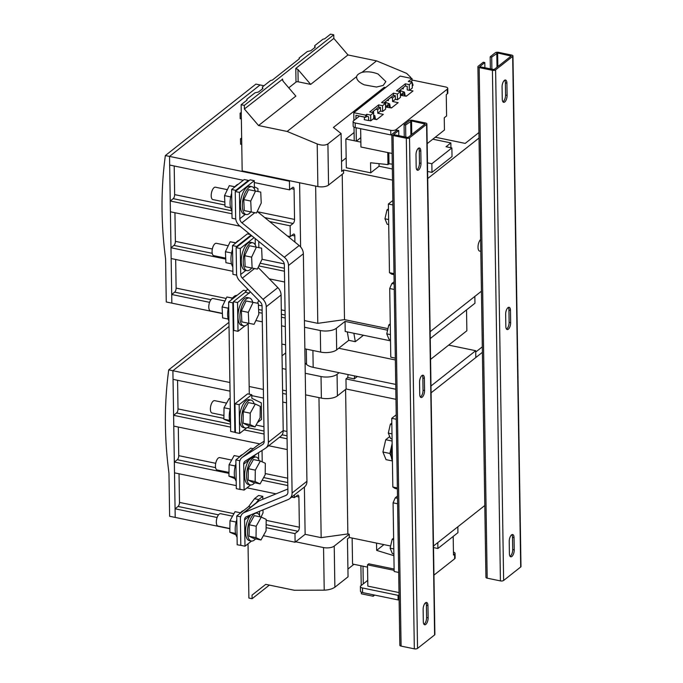 <?xml version="1.0" encoding="UTF-8"?>
<svg xmlns="http://www.w3.org/2000/svg" width="683" height="683" viewBox="0 0 683 683"><rect width="100%" height="100%" fill="white"/><g stroke="black" fill="none" stroke-linecap="round" stroke-linejoin="round"><path stroke-width="1.02" d="M508.323 329.215A5.131 2.22 101.7 0 0 510.662 322.641L510.474 310.415A5.131 2.22 101.7 0 0 509.1 307.29A5.131 2.22 101.7 0 0 505.651 314.223L505.838 326.44A5.131 2.22 101.7 0 0 507.213 329.565A5.131 2.22 101.7 0 0 508.323 329.215M508.263 307.452A5.131 2.22 -78.3 0 1 508.937 310.091L509.125 322.316A5.131 2.22 -78.3 0 1 506.795 328.899A5.131 2.22 -78.3 0 1 506.513 329.086M422.231 397.156A5.131 2.22 101.7 0 0 424.57 390.582L424.382 378.356A5.131 2.22 101.7 0 0 423.008 375.232A5.131 2.22 101.7 0 0 419.558 382.164L419.746 394.39A5.131 2.22 101.7 0 0 421.121 397.515A5.131 2.22 101.7 0 0 422.231 397.156M422.171 375.394A5.131 2.22 -78.3 0 1 422.845 378.041L423.042 390.266A5.131 2.22 -78.3 0 1 420.702 396.84A5.131 2.22 -78.3 0 1 420.421 397.028M425.799 624.407A5.131 2.22 101.7 0 0 428.139 617.833L427.951 605.608A5.131 2.22 101.7 0 0 426.576 602.483A5.131 2.22 101.7 0 0 423.127 609.415L423.315 621.641A5.131 2.22 101.7 0 0 424.689 624.766A5.131 2.22 101.7 0 0 425.799 624.407M425.748 602.645A5.131 2.22 -78.3 0 1 426.414 605.292L426.61 617.517A5.131 2.22 -78.3 0 1 424.271 624.091A5.131 2.22 -78.3 0 1 423.989 624.279M511.891 556.466A5.131 2.22 101.7 0 0 514.231 549.883L514.043 537.666A5.131 2.22 101.7 0 0 512.668 534.541A5.131 2.22 101.7 0 0 509.219 541.465L509.407 553.691A5.131 2.22 101.7 0 0 510.782 556.816A5.131 2.22 101.7 0 0 511.891 556.466M511.832 534.704A5.131 2.22 -78.3 0 1 512.506 537.342L512.702 549.567A5.131 2.22 -78.3 0 1 510.363 556.15A5.131 2.22 -78.3 0 1 510.081 556.338M504.754 101.963A5.131 2.22 101.7 0 0 507.093 95.389L506.897 83.164A5.131 2.22 101.7 0 0 505.531 80.039A5.131 2.22 101.7 0 0 502.073 86.972L502.27 99.197A5.131 2.22 101.7 0 0 503.644 102.313A5.131 2.22 101.7 0 0 504.754 101.963M504.694 80.201A5.131 2.22 -78.3 0 1 505.369 82.839L505.557 95.065A5.131 2.22 -78.3 0 1 503.217 101.647A5.131 2.22 -78.3 0 1 502.944 101.835M418.662 169.905A5.131 2.22 101.7 0 0 421.001 163.331L420.813 151.105A5.131 2.22 101.7 0 0 419.439 147.98A5.131 2.22 101.7 0 0 415.99 154.913L416.178 167.139A5.131 2.22 101.7 0 0 417.552 170.263A5.131 2.22 101.7 0 0 418.662 169.905M418.602 148.143A5.131 2.22 -78.3 0 1 419.277 150.789L419.464 163.015A5.131 2.22 -78.3 0 1 417.134 169.589A5.131 2.22 -78.3 0 1 416.852 169.777M231.947 210.671A14.215 6.156 -78.3 0 1 231.665 193.255M224.827 202.048L212.883 199.573A6.318 2.741 -78.3 0 1 212.464 189.848A6.318 2.741 -78.3 0 1 215.444 187.202L227.379 189.669M232.826 266.763A14.215 6.156 -78.3 0 1 232.553 249.346M225.706 258.14L213.762 255.664A6.318 2.741 -78.3 0 1 213.344 245.948A6.318 2.741 -78.3 0 1 216.323 243.293L228.259 245.76M251.686 268.009A14.215 6.156 -78.3 0 1 247.015 270.613A14.215 6.156 -78.3 0 1 246.076 248.74A14.215 6.156 -78.3 0 1 252.778 242.772A14.215 6.156 -78.3 0 1 256.031 247.015M252.778 242.772L250.832 242.371A14.215 6.156 101.7 0 0 244.121 248.339A14.215 6.156 101.7 0 0 245.069 270.212L247.015 270.613M259.233 460.752A14.215 6.156 101.7 0 0 256.748 457.277A14.215 6.156 101.7 0 0 256.142 457.081A14.215 6.156 101.7 0 0 247.391 469.042A14.215 6.156 101.7 0 0 249.782 484.717A14.215 6.156 101.7 0 0 250.388 484.921A14.215 6.156 101.7 0 0 254.674 482.77M256.142 457.081L254.196 456.671A14.215 6.156 101.7 0 0 253.171 456.654L249.064 459.898A14.215 6.156 101.7 0 0 244.668 474.104A14.215 6.156 101.7 0 0 247.827 484.315A14.215 6.156 101.7 0 0 248.433 484.52L250.388 484.921M219.96 457.687A6.318 2.741 101.7 0 0 219.695 457.601A6.318 2.741 101.7 0 0 215.802 462.912A6.318 2.741 101.7 0 0 216.861 469.887A6.318 2.741 101.7 0 0 217.134 469.972L228.984 472.431M254.17 403.79A14.215 6.156 101.7 0 0 251.686 400.323A14.215 6.156 101.7 0 0 251.079 400.118A14.215 6.156 101.7 0 0 242.328 412.08A14.215 6.156 101.7 0 0 244.719 427.763A14.215 6.156 101.7 0 0 245.325 427.959A14.215 6.156 101.7 0 0 249.611 425.816M251.079 400.118L249.133 399.717A14.215 6.156 101.7 0 0 240.373 411.678A14.215 6.156 101.7 0 0 242.764 427.353A14.215 6.156 101.7 0 0 243.37 427.558L245.325 427.959M228.942 321.07A14.215 6.156 -78.3 0 1 228.711 306.377M222.402 313.369L210.466 310.893A6.318 2.741 -78.3 0 1 210.048 301.177A6.318 2.741 -78.3 0 1 213.028 298.522L224.955 300.99M214.897 400.733A6.318 2.741 101.7 0 0 214.624 400.639A6.318 2.741 101.7 0 0 210.74 405.958A6.318 2.741 101.7 0 0 211.798 412.925A6.318 2.741 101.7 0 0 212.072 413.019L223.922 415.469M250.806 211.918A14.215 6.156 -78.3 0 1 246.136 214.522A14.215 6.156 -78.3 0 1 245.197 192.649A14.215 6.156 -78.3 0 1 251.899 186.681A14.215 6.156 -78.3 0 1 255.152 190.924M251.899 186.681L249.944 186.271A14.215 6.156 101.7 0 0 243.242 192.239A14.215 6.156 101.7 0 0 244.19 214.121L246.136 214.522M260.112 516.843A14.215 6.156 101.7 0 0 257.628 513.377A14.215 6.156 101.7 0 0 257.03 513.172A14.215 6.156 101.7 0 0 248.27 525.133A14.215 6.156 101.7 0 0 250.661 540.816A14.215 6.156 101.7 0 0 251.267 541.013A14.215 6.156 101.7 0 0 255.562 538.87M250.832 514.862L250.576 515.17A14.215 6.156 101.7 0 0 245.59 529.53A14.215 6.156 101.7 0 0 248.714 540.407A14.215 6.156 101.7 0 0 249.312 540.612L251.267 541.013M220.84 513.787A6.318 2.741 101.7 0 0 220.575 513.693A6.318 2.741 101.7 0 0 216.682 519.012A6.318 2.741 101.7 0 0 217.749 525.978A6.318 2.741 101.7 0 0 218.014 526.064L229.872 528.522M248.39 323.238A14.215 6.156 -78.3 0 1 243.72 325.842A14.215 6.156 -78.3 0 1 242.772 303.969A14.215 6.156 -78.3 0 1 249.474 298.001A14.215 6.156 -78.3 0 1 252.727 302.245M249.474 298.001L247.528 297.6A14.215 6.156 101.7 0 0 240.826 303.568A14.215 6.156 101.7 0 0 241.765 325.441L243.72 325.842M317.211 143.951C321.659 145.522 325.228 145.513 327.908 143.934L328.557 185.067A7.897 3.261 179.1 0 1 317.877 186.553L317.211 143.951L287.133 131.452L356.603 76.624A14.608 6.036 -0.9 0 1 362.016 72.355C367.061 71.28 372.414 71.835 378.066 74.012L385.844 81.593L383.223 85.426L376.47 87.048L364.329 84.854C358.968 82.447 356.389 79.706 356.603 76.624L356.552 77.281M375.522 119.414L374.813 115.632L373.772 115.777M390.36 107.701L389.651 103.918L388.14 104.379L386.168 106.83M405.207 95.987L404.498 92.205L402.987 92.657L401.015 95.116M374.873 119.277L374.241 117.083L373.695 117.092M389.711 107.564L389.079 105.37L386.817 106.966M404.558 95.851L403.926 93.656L401.664 95.253M377.349 119.098L376.973 119.209A4.738 2.288 9.1 0 0 376.179 119.551M392.187 107.376L391.811 107.496A4.738 2.288 9.1 0 0 391.026 107.837M407.034 95.663L406.658 95.782A4.738 2.288 9.1 0 0 405.864 96.124M484.802 62.563L483.265 62.247L478.185 66.26A2.373 0.982 -0.9 0 0 477.904 66.729A2.373 0.982 -0.9 0 0 479.159 67.574L492.409 70.315A2.373 0.982 -0.9 0 0 495.61 69.862L512.677 56.399A2.373 0.982 -0.9 0 0 512.959 55.921A2.373 0.982 -0.9 0 0 511.704 55.084L498.453 52.343A2.373 0.982 -0.9 0 0 495.252 52.787L490.172 56.8L491.7 57.116L497.642 52.984L511.149 56.074L494.074 69.546L479.645 66.703L484.802 62.563L484.887 67.941M491.7 57.116L491.897 69.393M398.71 130.504L397.173 130.188L392.093 134.201A2.373 0.982 -0.9 0 0 391.811 134.671A2.373 0.982 -0.9 0 0 393.066 135.516L406.317 138.256A2.373 0.982 -0.9 0 0 409.518 137.812L426.585 124.34A2.373 0.982 -0.9 0 0 426.866 123.871A2.373 0.982 -0.9 0 0 425.611 123.025L412.361 120.285A2.373 0.982 -0.9 0 0 409.16 120.729L404.08 124.741L405.608 125.057L411.55 120.934L425.057 124.024L407.982 137.488L393.553 134.645L398.71 130.504L398.795 135.883M405.608 125.057L405.804 137.334M430.128 331.699L481.43 291.214M480.798 250.917A6.318 2.741 -78.3 0 1 479.714 251.156A6.318 2.741 -78.3 0 1 478.057 246.179A6.318 2.741 -78.3 0 1 480.619 239.46M427.72 178.528L479.022 138.034M235.789 190.369L248.407 180.406L248.424 181.123L235.806 191.086L235.789 190.369L231.614 189.498L232.058 218.27L235.755 219.03M258.857 247.605L258.763 241.441M251.011 235.148L236.677 246.461L236.685 247.178L250.968 235.9L252.275 236.173M247.664 289.063L245.248 292.315L233.373 301.69L233.825 330.452L238.008 331.315L244.984 325.808M257.457 303.226L258.772 300.443M250.405 291.872L237.556 302.552L238.008 331.315M210.97 299.658L174.677 292.145L171.706 294.493L171.843 303.124L166.268 301.963L165.593 258.814A415.614 332.937 51.7 0 1 165.354 155.553L255.903 84.094L260.078 84.957L169.538 156.416L260.078 84.957L263.945 85.759M222.41 313.582L171.843 303.124L169.538 156.416L165.354 155.553M176.12 288.226L175.668 259.472M175.386 241.483L174.933 212.729M174.652 194.732L174.199 165.978M294.902 242.072L294.808 235.959L291.88 235.353M254.307 182.557L289.575 189.857L292.537 187.509A3.159 1.366 -78.3 0 1 293.229 187.296A3.159 1.366 -78.3 0 1 294.074 189.217L294.544 219.422A3.159 1.366 -78.3 0 1 293.109 223.469L290.138 225.808L290.309 236.6L287.432 236.002M257.978 191.513L257.926 188.551L254.366 186.843M231.947 210.816L173.209 198.659A3.159 1.366 101.7 0 0 174.643 194.612L224.955 205.02M173.209 198.659L170.238 200.998L170.409 211.79L239.972 226.184M212.217 253.325L173.943 245.402A3.159 1.366 101.7 0 0 175.377 241.355L212.353 249.005M173.943 245.402L170.972 247.75L171.143 258.533L232.894 271.313M174.677 292.145A3.159 1.366 101.7 0 0 176.12 288.098L226.167 298.454M289.575 189.857L289.438 181.226L169.538 156.416L169.674 165.047L243.293 180.278M383.795 103.005L393.51 95.338L393.476 93.178L381.601 102.552L385.502 103.364L385.596 109.118L382.625 111.457L380.533 111.022L380.474 107.427L378.664 107.052L378.63 104.9L369.725 111.927L373.627 112.729L373.721 118.483L373.157 118.927L376.649 119.645L383.325 114.377L377.75 113.224L380.533 111.022M398.633 91.291L405.378 85.964L405.343 83.813L396.439 90.839L400.349 91.65L397.378 93.989L393.476 93.178M405.378 85.964L407.196 86.34L407.247 89.943L409.339 90.369L409.254 84.615L405.343 83.813M410.509 81.917L412.062 80.696L412.028 78.536L408.314 81.465L412.216 82.276L409.254 84.615M366.788 116.426L368.598 116.802L368.658 120.396L370.749 120.831L370.656 115.077L366.754 114.266L366.788 116.426L365.678 117.305L365.644 115.145L353.794 112.695L400.178 76.086L412.028 78.536M366.754 114.266L365.644 115.145M371.919 112.379L378.664 107.052M412.276 85.973L413.002 85.401A4.269 1.844 101.7 0 0 412.233 83.258M368.632 119.03A4.269 1.844 101.7 0 0 368.47 120.541L364.287 119.679A4.269 1.844 -78.3 0 1 364.713 117.109M370.749 120.831L373.157 118.927M370.656 115.077L373.627 112.729M382.625 111.457L382.531 105.703L378.63 104.9M382.531 105.703L385.502 103.364M393.51 95.338L395.32 95.714L395.372 99.308L397.463 99.744L397.378 93.989M397.463 99.744L400.434 97.404L400.349 91.65M409.339 90.369L412.31 88.03L412.216 82.276M364.696 117.177L359.497 116.101L353.563 120.78A3.953 1.631 -0.9 0 0 353.094 121.565A3.953 1.631 -0.9 0 0 355.194 122.966L390.744 130.325A3.953 1.631 -0.9 0 0 396.08 129.582L447.288 89.166A3.953 1.631 -0.9 0 0 447.758 88.389A3.953 1.631 -0.9 0 0 445.666 86.98L412.054 80.031M360.786 137.65L356.321 141.176L356.116 127.747M355.971 118.876L355.92 115.282L365.678 117.305M356.321 141.176L354.229 140.741L354.016 127.158M353.914 120.507L353.794 112.695M403.235 87.663L403.252 88.927L401.971 88.662M400.4 95.347L406.334 96.218L413.01 90.95L409.527 90.224M400.349 91.744L400.759 95.065M400.699 91.471L398.889 91.095M388.388 99.377L388.414 100.64L387.124 100.375M390.727 97.532L392.537 97.908L395.32 95.714M392.537 97.908L392.588 101.511L395.372 99.308M385.562 107.06L391.487 107.931L398.172 102.663L392.588 101.511M385.502 103.457L385.912 106.779M385.852 103.184L384.042 102.809M373.55 111.09L373.567 112.353L372.286 112.089M375.881 109.254L377.69 109.622L380.474 107.427M377.69 109.622L377.75 113.224M355.194 122.966L355.262 127.576A3.953 1.631 179.1 0 1 353.171 126.167L353.094 121.565M355.262 127.576L390.813 134.927L390.744 130.325M391.82 135.072A3.953 1.631 179.1 0 1 390.813 134.927M447.758 88.389L447.826 92.99A3.953 1.631 179.1 0 1 447.365 93.767L447.288 89.166M427.174 143.635L444.437 130.009L444.249 117.783L446.588 115.939L446.255 94.647L447.365 93.767M392.11 153.453L360.94 147.007L360.65 128.686M388.823 152.779L388.994 163.792L387.961 164.612L370.562 162.759L370.715 172.825L346.315 167.779L345.863 139.008L354.101 132.511M392.273 164.142L388.994 163.792M345.863 139.008L360.863 142.115M387.765 152.557L387.961 164.612M427.481 162.844L431.852 163.749L451.89 147.938L446.033 146.725L450.857 142.918L432.809 139.187M379.022 163.655L379.065 166.234L392.349 168.983M427.618 171.476L431.989 172.381L452.026 156.569L451.89 147.938M431.852 163.749L431.989 172.381M450.857 142.918L450.934 147.741M370.715 172.825L379.065 166.234M392.921 204.96L388.379 204.021L392.845 200.495M393.997 273.635L389.464 272.696L388.379 204.021M389.464 272.696L391.735 274.173L394.014 274.651M394.125 281.755L391.88 283.522L389.711 288.516L394.245 289.455M394.159 284L391.88 283.522M395.32 358.14L390.787 357.2L389.711 288.516M392.529 180.107L343.532 169.973L341.679 171.433L341.082 133.535L333.424 127.448L384.264 87.322L385.622 87.578M478.937 132.553L465.191 143.396L435.31 137.215M346.161 157.901L341.526 161.564M430.128 331.707L474.847 296.413L474.958 303.243L430.239 338.537M390.531 340.851L345.214 331.477L345.06 321.403L336.335 328.284L336.676 349.858A11.85 4.892 179.1 0 1 320.651 352.095L320.318 330.521A11.85 4.892 -0.9 0 0 336.335 328.284M363.458 335.251L355.322 341.671L353.871 333.261M355.322 341.671L348.765 340.322L347.314 331.912M241.671 139.042L240.51 138.803L240.595 144.198L241.756 144.437M240.51 138.803L241.654 137.898M241.355 118.91L240.194 118.671L240.109 113.276L241.253 112.371M240.109 113.276L241.27 113.515M384.281 88.628L384.264 87.322M287.133 131.452L258.55 125.535L295.85 96.107L283.103 81.209L282.429 78.972L282.455 80.21M282.25 79.45L244.394 108.99L244.343 105.395L333.774 34.816L330.563 34.15L324.63 38.837L322.905 39.221L314.743 45.659L314.778 47.579M296.004 82.088L295.79 68.428L297.95 69.495L310.688 84.393L298.147 81.798A1.579 0.649 -0.9 0 0 296.004 82.088L288.755 87.817M299.18 58.926L299.163 57.961L307.324 51.524L310.756 50.755L315.213 47.238L314.743 45.659M244.343 105.395L241.133 104.73L247.075 100.042L246.836 99.257L254.998 92.811L258.439 92.043L262.895 88.534L262.426 86.954L270.588 80.509L272.304 80.133L299.393 58.747L299.163 57.961M262.451 88.875L262.426 86.954M328.557 185.067L343.583 173.209L343.532 169.973M327.908 143.934L341.082 133.535M348.765 340.322L336.676 349.858M342.217 174.293L344.497 319.627L317.791 323.341L315.64 186.092M344.497 319.627L387.961 328.617M345.06 321.403L387.594 330.205M281.857 344.061L285.596 344.838M304.857 348.825L320.651 352.095M248.407 180.406L244.224 179.544L231.614 189.498M236.685 275.138L232.946 274.361L232.493 245.59L236.677 246.461M250.166 234.465L247.331 233.876L232.493 245.59M237.556 302.552L233.373 301.69M249.432 293.178L245.248 292.315M246.836 99.257L246.853 100.213M258.55 125.535L244.394 108.99M295.79 68.428L333.825 38.41L333.774 34.816M410.688 78.263L410.842 77.469L406.641 73.38L376.564 60.872L347.98 54.956L333.825 38.41M362.016 72.355L376.564 60.872M310.688 84.393L347.98 54.956M241.133 104.73L242.175 170.887L317.877 186.553M300.614 246.939L299.606 182.771M317.791 323.341L304.413 320.575M304.516 327.251L320.318 330.521M285.315 326.602L281.567 325.825M262.306 321.838L255.877 320.506M171.706 294.493L209.57 302.33M258.729 312.498L262.17 313.207M281.43 317.194L285.178 317.971M284.615 282.011L269.281 278.843M170.972 247.75L225.749 259.079M258.866 265.935L284.444 271.228M170.238 200.998L231.989 213.779M269.665 221.574L290.138 225.808M294.808 235.959A3.159 1.366 -78.3 0 0 293.963 234.038A3.159 1.366 -78.3 0 0 293.272 234.26L290.309 236.6M289.438 181.226L289.993 180.79M253.077 302.415L248.322 312.379L248.817 323.324L254.067 324.314L258.814 314.351L258.319 303.406L246.102 300.972L241.355 310.936L248.322 312.379M241.355 310.936L241.85 321.881L248.817 323.324M246.102 300.972L258.319 303.406M477.904 66.729L485.929 577.323A2.373 0.982 -0.9 0 0 487.184 578.168L500.426 580.909A2.373 0.982 -0.9 0 0 503.627 580.465L520.702 566.992A2.373 0.982 -0.9 0 0 520.975 566.523L512.959 55.921M490.172 56.8L490.36 69.077M391.811 134.671L399.837 645.264A2.373 0.982 -0.9 0 0 401.092 646.109L414.333 648.85A2.373 0.982 -0.9 0 0 417.535 648.406L434.61 634.934A2.373 0.982 -0.9 0 0 434.883 634.464L426.866 123.871M404.08 124.741L404.268 137.018M243.489 510.662A14.215 6.156 101.7 0 0 239.878 513.514M236.796 519.746A14.215 6.156 101.7 0 0 237.069 537.162M235.908 534.806L229.821 532.253L229.966 520.796L235.054 511.661L240.467 512.779M236.13 522.077L229.966 520.796M235.567 533.44L229.821 532.253M239.426 192.393L235.251 191.522L235.661 217.834A9.477 7.59 -128.3 0 0 239.87 226.099L282.233 260.505A4.738 3.799 51.7 0 1 284.341 264.637L287.91 492.136A4.738 3.799 51.7 0 1 286.664 494.987A4.738 3.799 51.7 0 1 285.921 495.423L244.369 512.463A9.477 7.59 -128.3 0 0 242.883 513.326A9.477 7.59 -128.3 0 0 240.39 519.037L240.809 545.341L244.992 546.212L244.574 519.9A4.738 3.799 51.7 0 1 245.82 517.048A4.738 3.799 51.7 0 1 246.563 516.613L288.115 499.572A9.477 7.59 -128.3 0 0 289.601 498.71A9.477 7.59 -128.3 0 0 292.093 492.998L288.516 265.508A9.477 7.59 -128.3 0 0 284.316 257.235L241.944 222.829A4.738 3.799 51.7 0 1 239.844 218.697L239.426 192.393L254.272 180.679L250.089 179.808L248.424 181.123M254.4 188.918L254.272 180.679M244.992 546.212L251.523 541.056M259.531 515.409L259.463 511.319M289.601 498.71L304.447 486.996A9.477 7.59 -128.3 0 0 306.94 481.284L303.363 253.786A9.477 7.59 -128.3 0 0 299.154 245.521L257.209 211.465M235.251 191.522L235.806 191.086M287.859 489.002L259.207 500.75A9.477 7.59 -128.3 0 0 257.73 501.612L242.883 513.326M260.974 539.988L256.031 537.675L256.176 526.226L261.265 517.082L266.199 519.396L266.063 530.845L260.974 539.988L254.008 538.545L249.064 536.232L256.031 537.675M249.064 536.232L249.201 524.783L254.289 515.639L261.265 517.082M249.201 524.783L256.176 526.226M255.493 191.095L250.746 201.05L251.242 212.003L256.484 212.994L261.23 203.03L260.735 192.085L248.527 189.652L243.771 199.607L250.746 201.05M243.771 199.607L244.266 210.56L251.242 212.003M248.527 189.652L260.735 192.085M234.858 432.288L232.826 302.842L228.643 301.98L230.675 431.425L234.858 432.288L235.422 431.852L234.978 403.807L247.596 393.852L251.779 394.714L251.831 398.309L261.299 402.85L261.555 419.396L257.423 422.632M246.332 290.856L243.489 290.266L228.643 301.98M232.826 302.842L233.381 302.407M249.286 394.202L248.177 323.494M229.966 421.752L223.879 419.2L224.024 407.751L229.104 398.607L230.162 398.829M229.616 420.387L223.879 419.2M230.18 409.023L224.024 407.751M230.316 408.494A14.215 6.156 101.7 0 0 230.547 423.187M232.536 298.07L226.867 296.994L222.112 306.949L222.607 317.902L228.199 319.055M228.284 308.229L222.112 306.949M232.476 298.155L226.867 296.994M231.332 299.854A14.215 6.156 -78.3 0 1 236.958 295.423M255.032 426.935L248.057 425.492L243.114 423.178L243.259 411.729L248.347 402.586L255.314 404.029L260.257 406.342L260.112 417.791L255.032 426.935L250.089 424.621L250.234 413.172L255.314 404.029M243.114 423.178L250.089 424.621M243.259 411.729L250.234 413.172M242.61 454.571A14.215 6.156 101.7 0 0 238.999 457.422M235.917 463.655A14.215 6.156 101.7 0 0 236.19 481.071M235.029 478.706L228.942 476.162L229.087 464.705L234.167 455.561L239.588 456.688M235.251 465.985L229.087 464.705M234.679 477.349L228.942 476.162M240.314 248.484L236.13 247.613L236.54 273.601A9.477 7.59 -128.3 0 0 239.759 280.961L260.445 302.159A4.738 3.799 51.7 0 1 262.059 305.839L264.184 441.414A4.738 3.799 51.7 0 1 262.938 444.266A4.738 3.799 51.7 0 1 262.682 444.454L242.525 457.192A9.477 7.59 -128.3 0 0 242.013 457.559A9.477 7.59 -128.3 0 0 239.52 463.27L239.921 489.25L244.104 490.112L243.694 464.133A4.738 3.799 51.7 0 1 244.949 461.281A4.738 3.799 51.7 0 1 245.206 461.093L265.354 448.355A9.477 7.59 -128.3 0 0 265.875 447.988A9.477 7.59 -128.3 0 0 268.368 442.277L266.242 306.71A9.477 7.59 -128.3 0 0 263.015 299.342L242.328 278.143A4.738 3.799 51.7 0 1 240.715 274.464L240.314 248.484L254.067 237.624M255.28 245.009L255.186 238.538M244.104 490.112L250.644 484.964M258.652 459.317L258.55 452.658M236.13 247.613L236.685 247.178M264.184 441.175L257.371 445.478A9.477 7.59 -128.3 0 0 256.851 445.845L242.013 457.559M265.875 447.988L280.722 436.275A9.477 7.59 -128.3 0 0 283.214 430.563L281.08 294.996A9.477 7.59 -128.3 0 0 277.861 287.628L258.148 267.437M260.095 483.897L255.152 481.583L255.297 470.135L260.377 460.991L265.32 463.296L265.183 474.753L260.095 483.897L253.12 482.454L248.177 480.14L255.152 481.583M248.177 480.14L248.322 468.692L253.41 459.548L260.377 460.991M248.322 468.692L255.297 470.135M256.373 247.186L251.626 257.149L252.121 268.095L257.363 269.085L262.118 259.122L261.623 248.177L249.406 245.743L244.651 255.707L251.626 257.149M244.651 255.707L245.146 266.652L252.121 268.095M249.406 245.743L261.623 248.177M218.517 514.828L178.041 506.453A3.159 1.366 101.7 0 0 179.484 502.406L233.928 513.676M294.364 494.953L294.407 497.651L297.378 495.303A3.159 1.366 -78.3 0 1 298.061 495.09A3.159 1.366 -78.3 0 1 298.906 497.011L299.376 527.216A3.159 1.366 -78.3 0 1 297.942 531.263L294.971 533.611L295.107 542.234L263.373 535.668M215.58 467.633L177.307 459.71A3.159 1.366 101.7 0 0 178.75 455.663L215.717 463.313M230.564 424.134L176.573 412.967A3.159 1.366 101.7 0 0 178.015 408.921L223.887 418.406M373.174 594.765L373.2 596.259L374.685 595.081M361.324 592.161L361.35 593.8L373.2 596.259M352.138 538.042L352.548 564.03L360.906 565.755L361.222 585.51M360.906 565.763L362.997 566.19L363.279 583.88L367.744 580.354M394.117 569.041L368.794 563.808L367.497 564.832L394.134 570.339M457.841 526.798L457.934 532.68L437.897 548.492L433.526 547.587M437.897 548.492L437.803 542.609M482.309 346.853L475.718 352.052M396.217 414.803L391.743 418.329L392.827 487.005L395.107 488.482L397.378 488.951M397.489 496.063L395.252 497.83L393.075 502.825L394.151 571.5L398.693 572.439M430.982 385.997L475.701 350.703L475.812 357.533L431.093 392.827L482.394 352.343M397.608 503.764L393.075 502.825M397.523 498.3L395.252 497.83M397.361 487.944L392.827 487.005M396.285 419.26L391.743 418.329M399.128 600.067A3.953 1.631 179.1 0 1 398.121 599.93L398.044 595.328L362.494 587.969A3.953 1.631 -0.9 0 1 360.402 586.569A3.953 1.631 -0.9 0 1 360.863 585.783L363.279 583.88M398.044 595.328A3.953 1.631 -0.9 0 0 399.051 595.465M367.497 564.832L367.838 586.116L399.009 592.571M398.121 599.93L362.571 592.571A3.953 1.631 179.1 0 1 360.479 591.171L360.402 586.569M455.057 553.384L455.134 557.985A3.953 1.631 179.1 0 1 454.673 558.771L454.596 554.169A3.953 1.631 -0.9 0 0 455.057 553.384A3.953 1.631 -0.9 0 0 453.435 552.103M395.969 399.324L346.119 389.003L345.965 378.937L395.816 389.25M305.241 373.277L321.036 376.546A11.85 4.892 -0.9 0 0 337.06 374.31L337.402 395.884L346.119 389.003M337.402 395.884A11.85 4.892 179.1 0 1 321.377 398.121L321.036 376.546M305.583 394.851L321.377 398.121M390.625 546.007L349.312 537.461L347.451 538.921L348.048 576.819L334.875 587.218C332.194 588.985 328.643 589.967 324.22 590.172L294.339 590.266L265.764 584.349L252.036 595.132L252.087 598.726L248.885 598.06L248.031 543.805M345.589 389.421L347.86 533.935L349.261 534.217L349.312 537.461M345.965 378.937L347.741 377.528L348.074 374.557M337.06 374.31L339.101 372.705L313.173 367.334A14.608 6.036 179.1 0 1 306.539 364.406L305.079 362.972M282.574 390.087L286.322 390.864M282.241 368.513L285.981 369.29M304.387 487.039L305.13 534.328L295.107 542.234M305.13 534.328L321.164 537.649L347.86 533.935M318.961 397.617L321.164 537.649M229.864 528.736L175.207 517.424L175.079 508.801L217.117 517.501M295.662 541.798L323.546 547.57A7.897 3.261 -0.9 0 0 334.226 546.084L334.875 587.218M349.261 534.217L334.226 546.084M475.701 350.703L448.671 345.111M354.622 375.915L354.298 378.886L357.346 376.478M354.298 378.886L347.741 377.528M294.971 533.611L266.097 527.635M178.041 506.453L175.079 508.801M286.373 394.202L282.625 393.425M263.373 389.438L249.167 386.501M229.906 382.514L172.901 370.724L229.027 326.431L172.901 370.724L168.727 369.853L228.967 322.316M282.036 355.8L285.725 352.889M168.727 369.853A415.614 332.937 51.7 0 0 168.957 473.123L169.632 516.271L175.207 517.424L172.901 370.724L173.038 379.347L230.043 391.146M251.788 395.645L263.501 398.069M282.762 402.056L286.51 402.833M179.484 502.534L179.031 473.771M178.75 455.783L178.297 427.029M178.015 409.04L177.563 380.286M256.356 502.688L258.686 499.563L262.767 496.345L262.81 499.273M262.981 509.885L263.023 512.882L261.06 517.04M262.767 496.345L258.584 495.474L254.503 498.701L248.612 506.624L236.736 515.989L237.189 544.761L241.372 545.461M262.041 450.447L262.221 461.853M176.573 412.967L173.61 415.307L230.606 427.106M287.073 438.785L279.509 437.222M264.073 434.029L244.096 429.897M173.61 415.307L173.772 426.098L259.856 443.907M268.718 445.743L287.244 449.576M177.307 459.71L174.344 462.05L228.976 473.362M287.808 485.536L262.135 480.217M174.344 462.05L174.507 472.841L236.258 485.622M246.99 487.841L276.034 493.852M291.667 497.079L294.407 497.651M258.686 499.563L254.503 498.701M240.493 489.532L236.309 488.669L235.857 459.898L250.704 448.185L253.231 448.705M250.806 507.076L248.612 506.624M240.655 516.8L236.736 515.989M239.87 460.726L235.857 459.898M246.589 427.925L239.613 433.44L235.43 432.57L235.422 431.852M239.613 433.44L239.161 404.669L234.978 403.807M239.161 404.669L251.779 394.714M353.931 564.312L347.929 569.05M269.358 585.1L252.087 598.726M454.596 554.169L453.486 555.048L453.188 536.428M383.94 544.624L376.649 550.378L376.529 543.087M484.793 505.522L433.5 546.007M393.903 555.68L376.649 550.378M360.906 565.755L367.539 567.129M454.673 558.771L433.953 575.12M235.84 242.841L230.162 241.765L225.416 251.72L225.911 262.673L231.494 263.826M231.58 253L225.416 251.72M235.772 242.926L230.162 241.765M235.626 243.114A14.215 6.156 -78.3 0 1 239.238 240.271M234.961 186.749L229.283 185.665L224.536 195.628L225.031 206.582L230.615 207.734M230.7 196.909L224.536 195.628M234.892 186.826L229.283 185.665M234.747 187.022A14.215 6.156 -78.3 0 1 238.358 184.171M388.456 208.785L386.979 209.946L384.956 218.791L387.201 224.272L388.704 224.579M388.482 210.262L386.979 209.946M388.627 219.55L384.956 218.791M390.266 323.844L388.781 325.014L386.766 333.859L389.011 339.331L390.514 339.647M390.283 325.321L388.781 325.014M390.428 334.619L386.766 333.859M392.068 438.887L390.565 438.58L388.32 433.099L390.343 424.254L391.82 423.084M391.846 424.561L390.343 424.254M391.991 433.859L388.32 433.099M393.878 553.956L392.375 553.64L390.13 548.167L392.153 539.314L393.63 538.153M393.656 539.63L392.153 539.314M393.801 548.919L390.13 548.167M395.355 359.975L338.717 348.253M395.739 384.427L339.101 372.705M466.532 309.886L466.865 330.76L430.563 359.403M391.333 456.978L389.899 453.469L392.144 443.626M392.102 441.039L385.741 439.715L389.737 436.557M389.899 453.469L382.924 452.026L385.741 439.715M392.418 460.965L386.049 459.65L382.924 452.026M392.187 446.315A14.215 6.156 101.7 0 0 392.418 460.812M509.125 322.316L510.662 322.641M423.042 390.266L424.57 390.582M426.61 617.517L428.139 617.833M512.702 549.567L514.231 549.883M505.557 95.065L507.093 95.389M419.464 163.015L421.001 163.331M496.789 53.103L497.011 67.233M410.696 121.053L410.918 135.174M258.396 305.13L262.059 305.882M281.319 309.869L285.059 310.645M262.033 259.284L284.265 263.886M257.602 211.773L294.544 219.422M294.074 189.217L291.146 188.61M396.08 129.582L396.106 131.034M297.95 69.495L298.147 81.798M293.109 223.469L264.782 217.612M284.393 268.257L260.155 263.245M285.127 315.008L281.387 314.231M262.127 310.244L258.592 309.51M510.884 55.724L510.893 56.279M497.642 52.984L497.856 66.567M512.677 56.399L520.702 566.992M495.61 69.862L503.627 580.465M492.409 70.315L500.426 580.909M479.159 67.574L487.184 578.168M424.792 123.674L424.8 124.221M411.55 120.934L411.764 134.508M426.585 124.34L434.61 634.934M409.518 137.812L417.535 648.406M406.317 138.256L414.333 648.85M393.066 135.516L401.092 646.109M241.944 222.829L254.819 212.678M239.844 218.697L245.342 214.36M244.574 519.9L250.576 515.17M292.093 492.998L306.94 481.284M288.516 265.508L303.363 253.786M284.316 257.235L299.154 245.521M285.921 495.423L287.253 494.372M244.369 512.463L259.207 500.75M242.328 278.143L254.494 268.547M240.715 274.464L245.897 270.383M243.694 464.133L249.064 459.898M253.171 456.654L256.996 453.64M262.682 444.454L263.177 444.061M242.525 457.192L257.371 445.478M268.368 442.277L283.214 430.563M266.242 306.71L281.08 294.996M263.015 299.342L277.861 287.628M297.942 531.263L266.139 524.681M266.191 520.352L299.376 527.216M287.765 482.565L263.612 477.571M265.192 473.55L287.697 478.202M287.031 435.822L282.062 434.798M264.022 431.058L247.408 427.626M256.065 425.065L263.954 426.704M283.214 430.683L286.962 431.46M298.906 497.011L295.978 496.404M362.494 587.969L362.571 592.571M324.22 590.172L323.546 547.57M313.173 367.334L312.908 350.49M306.539 364.406L306.3 349.124M419.277 150.789L420.813 151.105M505.369 82.839L506.897 83.164M512.506 537.342L514.043 537.666M426.414 605.292L427.951 605.608M422.845 378.041L424.382 378.356M508.937 310.091L510.474 310.415M373.669 115.188L374.813 115.632M384.947 102.091L389.651 103.918M399.794 90.378L404.498 92.205M410.842 77.469L410.859 78.297M232.544 516.169L220.575 513.693M257.03 513.172L255.647 512.89M226.594 403.115L214.624 400.639M231.657 460.077L219.695 457.601"/></g></svg>
